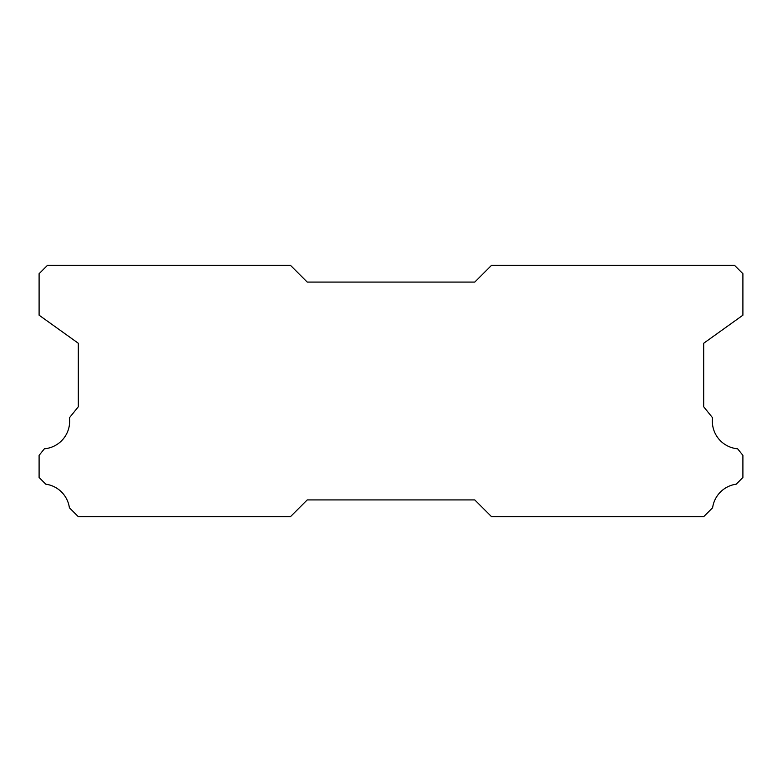 <?xml version="1.0" encoding="UTF-8"?>
<svg xmlns="http://www.w3.org/2000/svg" width="782" height="782" viewBox="0 0 782 782"><rect width="100%" height="100%" fill="white"/><g stroke="black" fill="none" stroke-linecap="round" stroke-linejoin="round"><path stroke-width="1.17" d="M737.612 448.79A27.653 27.653 0 0 1 712.568 417.774L703.692 406.767L703.692 343.259L742.9 315.195L742.9 273.7L734.523 265.323L491.546 265.323L474.782 282.077L307.218 282.077L290.454 265.323L47.477 265.323L39.1 273.7L39.1 315.195L78.308 343.259L78.308 406.767L69.432 417.774A27.653 27.653 0 0 1 44.388 448.79L39.1 455.349L39.1 477.479L45.796 484.185A27.653 27.653 0 0 1 69.383 507.753L78.308 516.677L290.454 516.677L307.218 499.923L474.782 499.923L491.546 516.677L703.692 516.677L712.617 507.753A27.653 27.653 0 0 1 736.204 484.185L742.9 477.479L742.9 455.349L737.612 448.79"/></g></svg>
